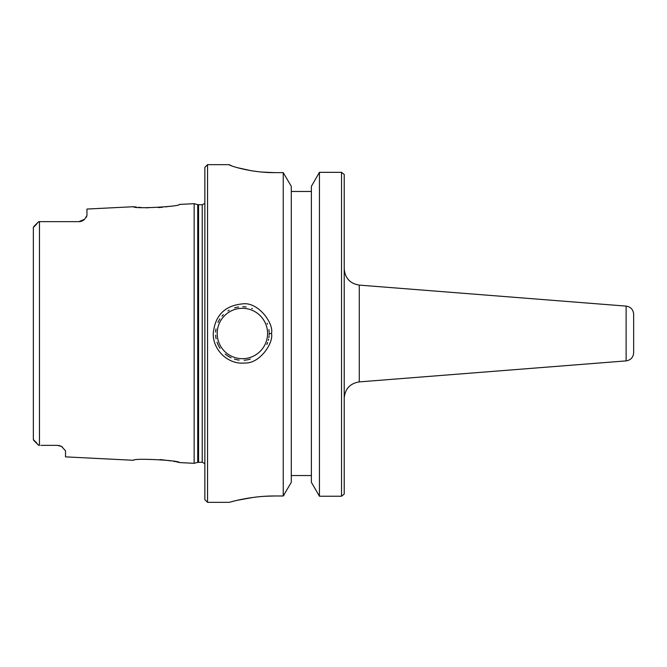 <?xml version="1.0" encoding="UTF-8"?>
<svg xmlns="http://www.w3.org/2000/svg" width="667" height="667" viewBox="0 0 667 667"><rect width="100%" height="100%" fill="white"/><g stroke="black" fill="none" stroke-linecap="round" stroke-linejoin="round"><path stroke-width="1" d="M344.222 494.03L344.222 174.504M626.121 360.889C630.74 360.13 633.25 357.412 633.65 352.751L633.65 314.249C633.25 309.588 630.74 306.87 626.121 306.111L626.121 360.889L359.271 381.891L359.271 285.109C350.042 283.575 345.022 278.147 344.222 268.818M229.198 164.749C228.706 165.324 250.108 172.778 274.546 172.636L283.242 172.636L291.287 186.318L291.287 482.333L283.242 495.99L274.546 495.99C251.409 495.831 230.649 501.959 229.348 502.301C226.822 503.135 248.941 495.873 274.546 495.99L264.774 496.29M274.546 172.636L261.414 172.028M250.925 170.652L237.66 167.742M231.908 165.983L229.198 164.666L207.545 164.666L207.545 502.334L229.223 502.334M319.443 172.328L319.443 496.231L311.389 482.333L311.389 186.318L319.443 172.328L341.537 172.328L344.105 174.387M341.537 172.328L341.537 496.231L319.443 496.231M344.13 494.122L341.537 496.231M215.633 335.142A26.797 26.797 0 0 0 216.116 338.836M217.017 342.146A26.797 26.797 0 0 0 220.068 348.332M225.196 354.06A26.797 26.797 0 0 0 231.099 357.804M234.425 359.088A26.797 26.797 0 0 0 239.17 360.105M244.13 360.238A26.797 26.797 0 0 0 250.308 359.096M266.833 344.472A26.797 26.797 0 0 0 267.65 342.438M268.267 340.437A26.797 26.797 0 0 0 268.568 339.203M268.859 337.652A26.797 26.797 0 0 0 269.076 335.885M269.151 334.801A26.797 26.797 0 0 0 269.176 332.991M269.135 331.933A26.797 26.797 0 0 0 268.901 329.656M267.509 324.17A26.797 26.797 0 0 0 267.15 323.27M252.393 308.638A26.797 26.797 0 0 0 251.709 308.379M246.081 306.962A26.797 26.797 0 0 0 242.813 306.703M238.644 306.962A26.797 26.797 0 0 0 234.626 307.846M229.14 310.205A26.797 26.797 0 0 0 227.947 310.922M223.328 314.649A26.797 26.797 0 0 0 221.953 316.158M219.902 318.909A26.797 26.797 0 0 0 217.959 322.469M215.975 328.923A26.797 26.797 0 0 0 215.616 332.108M269.185 333.5L271.511 333.5C274.012 323.353 258.087 301.476 242.379 303.902C224.687 305.661 214.974 315.524 213.257 333.5C212.815 350.158 228.222 364.699 244.564 363.015C259.73 364.007 273.778 342.838 271.511 333.5M148.124 207.829L143.213 207.637M141.146 207.504L138.553 207.279M136.418 207.053L134.934 206.878M133.967 206.745L133.692 206.712C132.349 209.113 180.807 206.628 179.34 204.427L194.147 203.685L194.147 463.315L179.34 462.573C180.807 460.372 132.349 457.887 133.692 460.288L65.508 456.87L65.508 450.784L61.581 446.49L57.47 445.356A8.037 8.037 0 0 1 57.587 445.364M169.685 206.311L165.633 206.887M162.565 207.237L158.346 207.587M40.862 445.356L57.47 445.356M62.056 446.782L62.565 447.132M58.679 445.456L60.272 445.864M39.461 445.356L38.711 445.356L39.461 445.356L39.461 221.644L40.862 221.644L38.711 221.644L33.625 226.73M78.906 221.644L40.862 221.644L78.906 221.644A8.037 8.037 0 0 0 84.626 219.251L78.906 221.644L84.626 219.251L86.952 215.549L86.952 209.054L133.692 206.712M86.685 216.608L86.343 217.234M160.113 459.546L171.052 460.905M173.954 461.431L175.229 461.681M176.838 462.014L178.164 462.306M229.948 502.134L233.758 501.15M237.194 500.325L252.993 497.449M283.242 495.99L283.242 172.636M283.808 495.281L284.167 494.831M207.545 164.666L204.861 167.342L204.861 499.658L207.545 502.334M38.711 221.644L33.35 227.439L33.35 439.561L38.711 445.356M33.35 429.923L33.35 419.276M36.568 224.237L33.35 227.439L33.35 237.077M84.626 219.251A8.037 8.037 0 0 1 81.666 221.152M311.389 191.462L291.287 191.462M291.287 475.538L311.389 475.538M217.192 333.5A25.188 25.188 0 0 1 254.977 311.681A25.188 25.188 0 0 1 254.977 355.319A25.188 25.188 0 0 1 217.192 333.5M36.568 442.763L34.267 440.545M198.566 462.248L198.566 204.752L202.218 204.752L202.218 462.248L197.732 462.356L197.732 204.644L194.147 203.685M359.271 381.891C350.042 383.425 345.022 388.853 344.222 398.182M626.121 306.111L359.271 285.109M33.625 440.27L38.503 445.147M197.732 462.356L194.147 463.315M198.566 204.752L197.732 204.644M202.218 204.752L204.861 203.368M202.218 462.248L204.861 463.632"/></g></svg>
